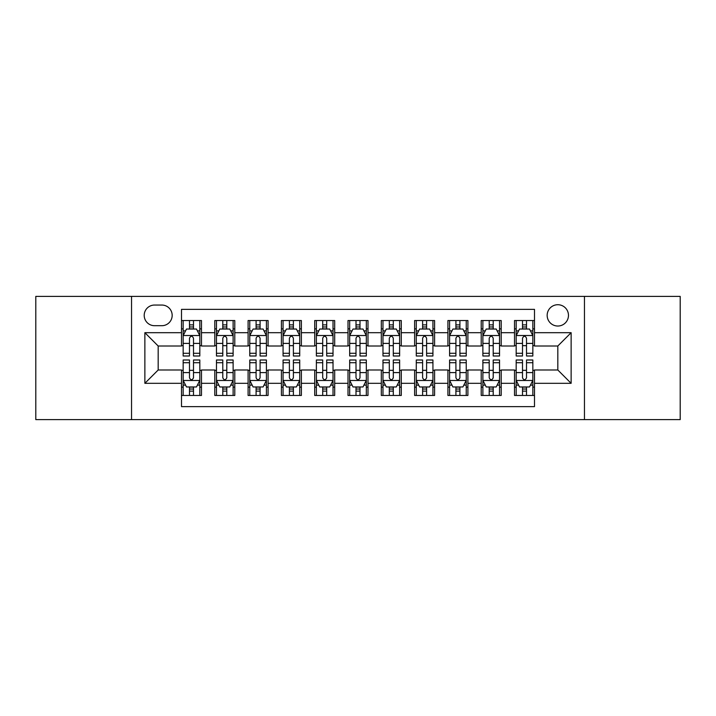 <?xml version="1.0" encoding="UTF-8"?>
<svg xmlns="http://www.w3.org/2000/svg" width="716" height="716" viewBox="0 0 716 716"><rect width="100%" height="100%" fill="white"/><g stroke="black" fill="none" stroke-linecap="round" stroke-linejoin="round"><path stroke-width="1.07" d="M557.818 304.721A10.659 10.659 0 0 0 547.158 315.371A10.659 10.659 0 0 0 557.818 326.031A10.659 10.659 0 0 0 568.468 315.371A10.659 10.659 0 0 0 557.818 304.721M584.453 419.612L680.2 419.612L680.2 296.388L584.453 296.388L584.453 419.612L131.547 419.612L131.547 296.388L35.8 296.388L35.8 419.612L131.547 419.612M534.503 320.535L514.518 320.535L514.518 332.689L501.2 332.689L501.2 346.007L514.518 346.007L514.518 332.689M501.2 332.689L501.2 320.535L481.215 320.535L481.215 332.689L467.897 332.689L467.897 346.007L481.215 346.007L481.215 332.689M467.897 332.689L467.897 320.535L447.921 320.535L447.921 332.689L434.594 332.689L434.594 346.007L447.921 346.007L447.921 332.689M434.594 332.689L434.594 320.535L414.618 320.535L414.618 332.689L401.291 332.689L401.291 346.007L414.618 346.007L414.618 332.689M401.291 332.689L401.291 320.535L381.315 320.535L381.315 332.689L367.988 332.689L367.988 346.007L381.315 346.007L381.315 332.689M367.988 332.689L367.988 320.535L348.012 320.535L348.012 332.689L334.685 332.689L334.685 346.007L348.012 346.007L348.012 332.689M334.685 332.689L334.685 320.535L314.709 320.535L314.709 332.689L301.382 332.689L301.382 346.007L314.709 346.007L314.709 332.689M301.382 332.689L301.382 320.535L281.406 320.535L281.406 332.689L268.079 332.689L268.079 346.007L281.406 346.007L281.406 332.689M268.079 332.689L268.079 320.535L248.103 320.535L248.103 332.689L234.785 332.689L234.785 346.007L248.103 346.007L248.103 332.689M234.785 332.689L234.785 320.535L214.8 320.535L214.8 346.007L201.482 346.007L201.482 320.535L181.497 320.535M181.497 395.465L201.482 395.465L201.482 369.993L214.8 369.993L214.8 395.465L234.785 395.465L234.785 369.993L248.103 369.993L248.103 383.311L234.785 383.311M248.103 383.311L248.103 395.465L268.079 395.465L268.079 369.993L281.406 369.993L281.406 383.311L268.079 383.311M281.406 383.311L281.406 395.465L301.382 395.465L301.382 369.993L314.709 369.993L314.709 383.311L301.382 383.311M314.709 383.311L314.709 395.465L334.685 395.465L334.685 369.993L348.012 369.993L348.012 383.311L334.685 383.311M348.012 383.311L348.012 395.465L367.988 395.465L367.988 369.993L381.315 369.993L381.315 383.311L367.988 383.311M381.315 383.311L381.315 395.465L401.291 395.465L401.291 369.993L414.618 369.993L414.618 383.311L401.291 383.311M414.618 383.311L414.618 395.465L434.594 395.465L434.594 369.993L447.921 369.993L447.921 383.311L434.594 383.311M447.921 383.311L447.921 395.465L467.897 395.465L467.897 369.993L481.215 369.993L481.215 383.311L467.897 383.311M481.215 383.311L481.215 395.465L501.2 395.465L501.2 369.993L514.518 369.993L514.518 383.311L501.2 383.311M154.522 325.699L161.852 325.699A10.319 10.319 0 0 0 172.171 315.371A10.319 10.319 0 0 0 161.852 305.052L154.522 305.052A10.319 10.319 0 0 0 144.202 315.371A10.319 10.319 0 0 0 154.522 325.699M584.453 296.388L131.547 296.388M534.503 332.689L534.503 309.375L181.497 309.375L181.497 346.007L158.182 346.007L158.182 369.993L181.497 369.993L181.497 406.625L534.503 406.625L534.503 369.993L557.818 369.993L557.818 346.007L534.503 346.007L534.503 332.689L571.135 332.689L571.135 383.311L534.503 383.311M181.497 383.311L144.865 383.311L144.865 332.689L181.497 332.689M514.518 383.311L514.518 395.465L534.503 395.465M181.497 328.859L183.162 328.859M189.489 328.859L193.49 328.859M199.818 328.859L201.482 328.859M181.497 345.676L183.162 345.676M189.489 345.676L193.49 345.676M199.818 345.676L201.482 345.676M181.497 370.324L183.162 370.324M189.489 370.324L193.49 370.324M199.818 370.324L201.482 370.324M181.497 387.141L183.162 387.141M189.489 387.141L193.49 387.141M199.818 387.141L201.482 387.141M214.8 345.676L216.465 345.676M222.792 345.676L226.793 345.676M233.121 345.676L234.785 345.676M214.8 328.859L216.465 328.859M222.792 328.859L226.793 328.859M233.121 328.859L234.785 328.859M214.8 370.324L216.465 370.324M222.792 370.324L226.793 370.324M233.121 370.324L234.785 370.324M214.8 387.141L216.465 387.141M222.792 387.141L226.793 387.141M233.121 387.141L234.785 387.141M248.103 370.324L249.768 370.324M256.095 370.324L260.087 370.324M266.415 370.324L268.079 370.324M248.103 387.141L249.768 387.141M256.095 387.141L260.087 387.141M266.415 387.141L268.079 387.141M248.103 328.859L249.768 328.859M256.095 328.859L260.087 328.859M266.415 328.859L268.079 328.859M248.103 345.676L249.768 345.676M256.095 345.676L260.087 345.676M266.415 345.676L268.079 345.676M281.406 370.324L283.071 370.324M289.398 370.324L293.39 370.324M299.718 370.324L301.382 370.324M281.406 387.141L283.071 387.141M289.398 387.141L293.39 387.141M299.718 387.141L301.382 387.141M281.406 328.859L283.071 328.859M289.398 328.859L293.39 328.859M299.718 328.859L301.382 328.859M281.406 345.676L283.071 345.676M289.398 345.676L293.39 345.676M299.718 345.676L301.382 345.676M314.709 370.324L316.374 370.324M322.701 370.324L326.693 370.324M333.021 370.324L334.685 370.324M314.709 387.141L316.374 387.141M322.701 387.141L326.693 387.141M333.021 387.141L334.685 387.141M314.709 328.859L316.374 328.859M322.701 328.859L326.693 328.859M333.021 328.859L334.685 328.859M314.709 345.676L316.374 345.676M322.701 345.676L326.693 345.676M333.021 345.676L334.685 345.676M348.012 370.324L349.676 370.324M356.004 370.324L359.996 370.324M366.324 370.324L367.988 370.324M348.012 387.141L349.676 387.141M356.004 387.141L359.996 387.141M366.324 387.141L367.988 387.141M348.012 328.859L349.676 328.859M356.004 328.859L359.996 328.859M366.324 328.859L367.988 328.859M348.012 345.676L349.676 345.676M356.004 345.676L359.996 345.676M366.324 345.676L367.988 345.676M381.315 370.324L382.979 370.324M389.307 370.324L393.299 370.324M399.626 370.324L401.291 370.324M381.315 387.141L382.979 387.141M389.307 387.141L393.299 387.141M399.626 387.141L401.291 387.141M381.315 328.859L382.979 328.859M389.307 328.859L393.299 328.859M399.626 328.859L401.291 328.859M381.315 345.676L382.979 345.676M389.307 345.676L393.299 345.676M399.626 345.676L401.291 345.676M414.618 370.324L416.282 370.324M422.61 370.324L426.602 370.324M432.929 370.324L434.594 370.324M414.618 387.141L416.282 387.141M422.61 387.141L426.602 387.141M432.929 387.141L434.594 387.141M414.618 328.859L416.282 328.859M422.61 328.859L426.602 328.859M432.929 328.859L434.594 328.859M414.618 345.676L416.282 345.676M422.61 345.676L426.602 345.676M432.929 345.676L434.594 345.676M447.921 370.324L449.585 370.324M455.913 370.324L459.905 370.324M466.232 370.324L467.897 370.324M447.921 387.141L449.585 387.141M455.913 387.141L459.905 387.141M466.232 387.141L467.897 387.141M447.921 328.859L449.585 328.859M455.913 328.859L459.905 328.859M466.232 328.859L467.897 328.859M447.921 345.676L449.585 345.676M455.913 345.676L459.905 345.676M466.232 345.676L467.897 345.676M481.215 370.324L482.879 370.324M489.207 370.324L493.208 370.324M499.535 370.324L501.2 370.324M481.215 387.141L482.879 387.141M489.207 387.141L493.208 387.141M499.535 387.141L501.2 387.141M481.215 328.859L482.879 328.859M489.207 328.859L493.208 328.859M499.535 328.859L501.2 328.859M481.215 345.676L482.879 345.676M489.207 345.676L493.208 345.676M499.535 345.676L501.2 345.676M514.518 370.324L516.182 370.324M522.51 370.324L526.511 370.324M532.838 370.324L534.503 370.324M514.518 387.141L516.182 387.141M522.51 387.141L526.511 387.141M532.838 387.141L534.503 387.141M514.518 328.859L516.182 328.859M522.51 328.859L526.511 328.859M532.838 328.859L534.503 328.859M514.518 345.676L516.182 345.676M522.51 345.676L526.511 345.676M532.838 345.676L534.503 345.676M158.182 346.007L144.865 332.689M158.182 369.993L144.865 383.311M571.135 332.689L557.818 346.007M571.135 383.311L557.818 369.993M193.49 324.867L189.489 324.867M199.818 353.283L193.49 353.283L193.49 356.004L199.818 356.004L199.818 335.688L196.479 329.029L186.491 329.029L183.162 335.688L183.162 356.004L189.489 356.004L189.489 353.283L183.162 353.283M183.162 335.688L183.162 320.535M199.818 335.688L199.818 320.535M189.489 329.029L189.489 320.535M193.49 320.535L193.49 329.029M193.49 353.283L193.49 338.185C192.156 335.616 190.823 335.616 189.489 338.185L189.489 353.283M189.489 391.133L193.49 391.133M183.162 362.717L189.489 362.717L189.489 359.996L183.162 359.996L183.162 380.312L186.491 386.971L196.479 386.971L199.818 380.312L199.818 359.996L193.49 359.996L193.49 362.717L199.818 362.717M199.818 380.312L199.818 395.465M183.162 380.312L183.162 395.465M193.49 386.971L193.49 395.465M189.489 395.465L189.489 386.971M189.489 362.717L189.489 377.815C190.823 380.384 192.156 380.384 193.49 377.815L193.49 362.717M226.793 324.867L222.792 324.867M233.121 353.283L226.793 353.283L226.793 356.004L233.121 356.004L233.121 335.688L229.782 329.029L219.794 329.029L216.465 335.688L216.465 356.004L222.792 356.004L222.792 353.283L216.465 353.283M216.465 335.688L216.465 320.535M233.121 335.688L233.121 320.535M222.792 329.029L222.792 320.535M226.793 320.535L226.793 329.029M226.793 353.283L226.793 338.185C225.459 335.616 224.126 335.616 222.792 338.185L222.792 353.283M260.087 324.867L256.095 324.867M266.415 353.283L260.087 353.283L260.087 356.004L266.415 356.004L266.415 335.688L263.085 329.029L253.097 329.029L249.768 335.688L249.768 356.004L256.095 356.004L256.095 353.283L249.768 353.283M249.768 335.688L249.768 320.535M266.415 335.688L266.415 320.535M256.095 329.029L256.095 320.535M260.087 320.535L260.087 329.029M260.087 353.283L260.087 338.185C258.762 335.616 257.429 335.616 256.095 338.185L256.095 353.283M293.39 324.867L289.398 324.867M299.718 353.283L293.39 353.283L293.39 356.004L299.718 356.004L299.718 335.688L296.388 329.029L286.4 329.029L283.071 335.688L283.071 356.004L289.398 356.004L289.398 353.283L283.071 353.283M283.071 335.688L283.071 320.535M299.718 335.688L299.718 320.535M289.398 329.029L289.398 320.535M293.39 320.535L293.39 329.029M293.39 353.283L293.39 338.185C292.065 335.616 290.732 335.616 289.398 338.185L289.398 353.283M326.693 324.867L322.701 324.867M333.021 353.283L326.693 353.283L326.693 356.004L333.021 356.004L333.021 335.688L329.691 329.029L319.703 329.029L316.374 335.688L316.374 356.004L322.701 356.004L322.701 353.283L316.374 353.283M316.374 335.688L316.374 320.535M333.021 335.688L333.021 320.535M322.701 329.029L322.701 320.535M326.693 320.535L326.693 329.029M326.693 353.283L326.693 338.185C325.368 335.616 324.035 335.616 322.701 338.185L322.701 353.283M222.792 391.133L226.793 391.133M216.465 362.717L222.792 362.717L222.792 359.996L216.465 359.996L216.465 380.312L219.794 386.971L229.782 386.971L233.121 380.312L233.121 359.996L226.793 359.996L226.793 362.717L233.121 362.717M233.121 380.312L233.121 395.465M216.465 380.312L216.465 395.465M226.793 386.971L226.793 395.465M222.792 395.465L222.792 386.971M222.792 362.717L222.792 377.815C224.126 380.384 225.451 380.384 226.793 377.815L226.793 362.717M256.095 391.133L260.087 391.133M249.768 362.717L256.095 362.717L256.095 359.996L249.768 359.996L249.768 380.312L253.097 386.971L263.085 386.971L266.415 380.312L266.415 359.996L260.087 359.996L260.087 362.717L266.415 362.717M266.415 380.312L266.415 395.465M249.768 380.312L249.768 395.465M260.087 386.971L260.087 395.465M256.095 395.465L256.095 386.971M256.095 362.717L256.095 377.815C257.429 380.384 258.753 380.384 260.087 377.815L260.087 362.717M289.398 391.133L293.39 391.133M283.071 362.717L289.398 362.717L289.398 359.996L283.071 359.996L283.071 380.312L286.4 386.971L296.388 386.971L299.718 380.312L299.718 359.996L293.39 359.996L293.39 362.717L299.718 362.717M299.718 380.312L299.718 395.465M283.071 380.312L283.071 395.465M293.39 386.971L293.39 395.465M289.398 395.465L289.398 386.971M289.398 362.717L289.398 377.815C290.732 380.384 292.056 380.384 293.39 377.815L293.39 362.717M322.701 391.133L326.693 391.133M316.374 362.717L322.701 362.717L322.701 359.996L316.374 359.996L316.374 380.312L319.703 386.971L329.691 386.971L333.021 380.312L333.021 359.996L326.693 359.996L326.693 362.717L333.021 362.717M333.021 380.312L333.021 395.465M316.374 380.312L316.374 395.465M326.693 386.971L326.693 395.465M322.701 395.465L322.701 386.971M322.701 362.717L322.701 377.815C324.026 380.384 325.359 380.384 326.693 377.815L326.693 362.717M359.996 324.867L356.004 324.867M366.324 353.283L359.996 353.283L359.996 356.004L366.324 356.004L366.324 335.688L362.994 329.029L353.006 329.029L349.676 335.688L349.676 356.004L356.004 356.004L356.004 353.283L349.676 353.283M349.676 335.688L349.676 320.535M366.324 335.688L366.324 320.535M356.004 329.029L356.004 320.535M359.996 320.535L359.996 329.029M359.996 353.283L359.996 338.185C358.671 335.616 357.338 335.616 356.004 338.185L356.004 353.283M356.004 391.133L359.996 391.133M349.676 362.717L356.004 362.717L356.004 359.996L349.676 359.996L349.676 380.312L353.006 386.971L362.994 386.971L366.324 380.312L366.324 359.996L359.996 359.996L359.996 362.717L366.324 362.717M366.324 380.312L366.324 395.465M349.676 380.312L349.676 395.465M359.996 386.971L359.996 395.465M356.004 395.465L356.004 386.971M356.004 362.717L356.004 377.815C357.329 380.384 358.662 380.384 359.996 377.815L359.996 362.717M393.299 324.867L389.307 324.867M399.626 353.283L393.299 353.283L393.299 356.004L399.626 356.004L399.626 335.688L396.297 329.029L386.309 329.029L382.979 335.688L382.979 356.004L389.307 356.004L389.307 353.283L382.979 353.283M382.979 335.688L382.979 320.535M399.626 335.688L399.626 320.535M389.307 329.029L389.307 320.535M393.299 320.535L393.299 329.029M393.299 353.283L393.299 338.185C391.974 335.616 390.641 335.616 389.307 338.185L389.307 353.283M389.307 391.133L393.299 391.133M382.979 362.717L389.307 362.717L389.307 359.996L382.979 359.996L382.979 380.312L386.309 386.971L396.297 386.971L399.626 380.312L399.626 359.996L393.299 359.996L393.299 362.717L399.626 362.717M399.626 380.312L399.626 395.465M382.979 380.312L382.979 395.465M393.299 386.971L393.299 395.465M389.307 395.465L389.307 386.971M389.307 362.717L389.307 377.815C390.632 380.384 391.965 380.384 393.299 377.815L393.299 362.717M426.602 324.867L422.61 324.867M432.929 353.283L426.602 353.283L426.602 356.004L432.929 356.004L432.929 335.688L429.6 329.029L419.612 329.029L416.282 335.688L416.282 356.004L422.61 356.004L422.61 353.283L416.282 353.283M416.282 335.688L416.282 320.535M432.929 335.688L432.929 320.535M422.61 329.029L422.61 320.535M426.602 320.535L426.602 329.029M426.602 353.283L426.602 338.185C425.268 335.616 423.944 335.616 422.61 338.185L422.61 353.283M422.61 391.133L426.602 391.133M416.282 362.717L422.61 362.717L422.61 359.996L416.282 359.996L416.282 380.312L419.612 386.971L429.6 386.971L432.929 380.312L432.929 359.996L426.602 359.996L426.602 362.717L432.929 362.717M432.929 380.312L432.929 395.465M416.282 380.312L416.282 395.465M426.602 386.971L426.602 395.465M422.61 395.465L422.61 386.971M422.61 362.717L422.61 377.815C423.935 380.384 425.268 380.384 426.602 377.815L426.602 362.717M459.905 324.867L455.913 324.867M466.232 353.283L459.905 353.283L459.905 356.004L466.232 356.004L466.232 335.688L462.903 329.029L452.915 329.029L449.585 335.688L449.585 356.004L455.913 356.004L455.913 353.283L449.585 353.283M449.585 335.688L449.585 320.535M466.232 335.688L466.232 320.535M455.913 329.029L455.913 320.535M459.905 320.535L459.905 329.029M459.905 353.283L459.905 338.185C458.571 335.616 457.247 335.616 455.913 338.185L455.913 353.283M455.913 391.133L459.905 391.133M449.585 362.717L455.913 362.717L455.913 359.996L449.585 359.996L449.585 380.312L452.915 386.971L462.903 386.971L466.232 380.312L466.232 359.996L459.905 359.996L459.905 362.717L466.232 362.717M466.232 380.312L466.232 395.465M449.585 380.312L449.585 395.465M459.905 386.971L459.905 395.465M455.913 395.465L455.913 386.971M455.913 362.717L455.913 377.815C457.238 380.384 458.571 380.384 459.905 377.815L459.905 362.717M493.208 324.867L489.207 324.867M499.535 353.283L493.208 353.283L493.208 356.004L499.535 356.004L499.535 335.688L496.206 329.029L486.218 329.029L482.879 335.688L482.879 356.004L489.207 356.004L489.207 353.283L482.879 353.283M482.879 335.688L482.879 320.535M499.535 335.688L499.535 320.535M489.207 329.029L489.207 320.535M493.208 320.535L493.208 329.029M493.208 353.283L493.208 338.185C491.874 335.616 490.55 335.616 489.207 338.185L489.207 353.283M526.511 324.867L522.51 324.867M532.838 353.283L526.511 353.283L526.511 356.004L532.838 356.004L532.838 335.688L529.509 329.029L519.521 329.029L516.182 335.688L516.182 356.004L522.51 356.004L522.51 353.283L516.182 353.283M516.182 335.688L516.182 320.535M532.838 335.688L532.838 320.535M522.51 329.029L522.51 320.535M526.511 320.535L526.511 329.029M526.511 353.283L526.511 338.185C525.177 335.616 523.843 335.616 522.51 338.185L522.51 353.283M489.207 391.133L493.208 391.133M482.879 362.717L489.207 362.717L489.207 359.996L482.879 359.996L482.879 380.312L486.218 386.971L496.206 386.971L499.535 380.312L499.535 359.996L493.208 359.996L493.208 362.717L499.535 362.717M499.535 380.312L499.535 395.465M482.879 380.312L482.879 395.465M493.208 386.971L493.208 395.465M489.207 395.465L489.207 386.971M489.207 362.717L489.207 377.815C490.541 380.384 491.874 380.384 493.208 377.815L493.208 362.717M522.51 391.133L526.511 391.133M516.182 362.717L522.51 362.717L522.51 359.996L516.182 359.996L516.182 380.312L519.521 386.971L529.509 386.971L532.838 380.312L532.838 359.996L526.511 359.996L526.511 362.717L532.838 362.717M532.838 380.312L532.838 395.465M516.182 380.312L516.182 395.465M526.511 386.971L526.511 395.465M522.51 395.465L522.51 386.971M522.51 362.717L522.51 377.815C523.843 380.384 525.177 380.384 526.511 377.815L526.511 362.717M214.8 383.311L201.482 383.311M214.8 332.689L201.482 332.689M199.728 335.518L183.242 335.518M183.162 330.864L185.578 330.864M197.401 330.864L199.818 330.864M189.489 343.403L183.162 343.403M199.818 343.403L193.49 343.403M193.49 326.979L189.489 326.979M183.242 380.482L199.728 380.482M199.818 385.136L197.401 385.136M185.578 385.136L183.162 385.136M193.49 372.597L199.818 372.597M183.162 372.597L189.489 372.597M189.489 389.021L193.49 389.021M233.031 335.518L216.545 335.518M216.465 330.864L218.881 330.864M230.704 330.864L233.121 330.864M222.792 343.403L216.465 343.403M233.121 343.403L226.793 343.403M226.793 326.979L222.792 326.979M266.334 335.518L249.848 335.518M249.768 330.864L252.184 330.864M264.007 330.864L266.415 330.864M256.095 343.403L249.768 343.403M266.415 343.403L260.087 343.403M260.087 326.979L256.095 326.979M299.637 335.518L283.151 335.518M283.071 330.864L285.487 330.864M297.31 330.864L299.718 330.864M289.398 343.403L283.071 343.403M299.718 343.403L293.39 343.403M293.39 326.979L289.398 326.979M332.94 335.518L316.454 335.518M316.374 330.864L318.79 330.864M330.613 330.864L333.021 330.864M322.701 343.403L316.374 343.403M333.021 343.403L326.693 343.403M326.693 326.979L322.701 326.979M216.545 380.482L233.031 380.482M233.121 385.136L230.704 385.136M218.881 385.136L216.465 385.136M226.793 372.597L233.121 372.597M216.465 372.597L222.792 372.597M222.792 389.021L226.793 389.021M249.848 380.482L266.334 380.482M266.415 385.136L264.007 385.136M252.184 385.136L249.768 385.136M260.087 372.597L266.415 372.597M249.768 372.597L256.095 372.597M256.095 389.021L260.087 389.021M283.151 380.482L299.637 380.482M299.718 385.136L297.31 385.136M285.487 385.136L283.071 385.136M293.39 372.597L299.718 372.597M283.071 372.597L289.398 372.597M289.398 389.021L293.39 389.021M316.454 380.482L332.94 380.482M333.021 385.136L330.613 385.136M318.79 385.136L316.374 385.136M326.693 372.597L333.021 372.597M316.374 372.597L322.701 372.597M322.701 389.021L326.693 389.021M366.243 335.518L349.757 335.518M349.676 330.864L352.084 330.864M363.916 330.864L366.324 330.864M356.004 343.403L349.676 343.403M366.324 343.403L359.996 343.403M359.996 326.979L356.004 326.979M349.757 380.482L366.243 380.482M366.324 385.136L363.916 385.136M352.084 385.136L349.676 385.136M359.996 372.597L366.324 372.597M349.676 372.597L356.004 372.597M356.004 389.021L359.996 389.021M399.546 335.518L383.06 335.518M382.979 330.864L385.387 330.864M397.21 330.864L399.626 330.864M389.307 343.403L382.979 343.403M399.626 343.403L393.299 343.403M393.299 326.979L389.307 326.979M383.06 380.482L399.546 380.482M399.626 385.136L397.21 385.136M385.387 385.136L382.979 385.136M393.299 372.597L399.626 372.597M382.979 372.597L389.307 372.597M389.307 389.021L393.299 389.021M432.849 335.518L416.363 335.518M416.282 330.864L418.69 330.864M430.513 330.864L432.929 330.864M422.61 343.403L416.282 343.403M432.929 343.403L426.602 343.403M426.602 326.979L422.61 326.979M416.363 380.482L432.849 380.482M432.929 385.136L430.513 385.136M418.69 385.136L416.282 385.136M426.602 372.597L432.929 372.597M416.282 372.597L422.61 372.597M422.61 389.021L426.602 389.021M466.152 335.518L449.666 335.518M449.585 330.864L451.993 330.864M463.816 330.864L466.232 330.864M455.913 343.403L449.585 343.403M466.232 343.403L459.905 343.403M459.905 326.979L455.913 326.979M449.666 380.482L466.152 380.482M466.232 385.136L463.816 385.136M451.993 385.136L449.585 385.136M459.905 372.597L466.232 372.597M449.585 372.597L455.913 372.597M455.913 389.021L459.905 389.021M499.455 335.518L482.969 335.518M482.879 330.864L485.296 330.864M497.119 330.864L499.535 330.864M489.207 343.403L482.879 343.403M499.535 343.403L493.208 343.403M493.208 326.979L489.207 326.979M532.758 335.518L516.272 335.518M516.182 330.864L518.599 330.864M530.422 330.864L532.838 330.864M522.51 343.403L516.182 343.403M532.838 343.403L526.511 343.403M526.511 326.979L522.51 326.979M482.969 380.482L499.455 380.482M499.535 385.136L497.119 385.136M485.296 385.136L482.879 385.136M493.208 372.597L499.535 372.597M482.879 372.597L489.207 372.597M489.207 389.021L493.208 389.021M516.272 380.482L532.758 380.482M532.838 385.136L530.422 385.136M518.599 385.136L516.182 385.136M526.511 372.597L532.838 372.597M516.182 372.597L522.51 372.597M522.51 389.021L526.511 389.021"/></g></svg>
